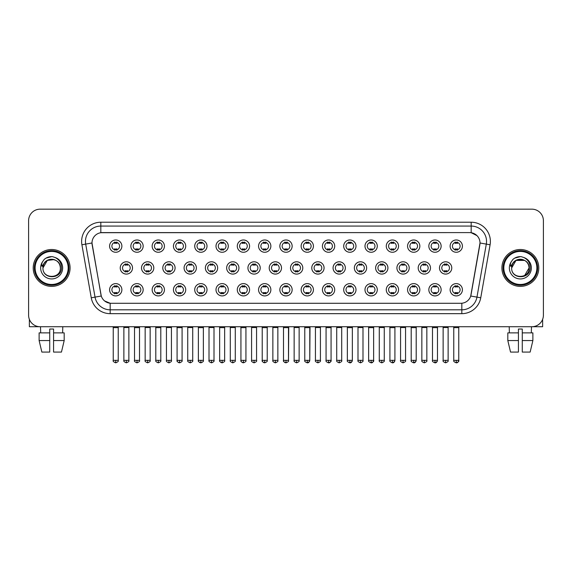 <?xml version="1.0" encoding="UTF-8"?>
<svg xmlns="http://www.w3.org/2000/svg" width="572" height="572" viewBox="0 0 572 572"><rect width="100%" height="100%" fill="white"/><g stroke="black" fill="none" stroke-linecap="round" stroke-linejoin="round"><path stroke-width="0.86" d="M143.164 289.768A6.149 6.149 0 0 1 137.015 295.91A6.149 6.149 0 0 1 130.866 289.768A6.149 6.149 0 0 1 137.015 283.619A6.149 6.149 0 0 1 143.164 289.768M133.176 289.768A3.84 3.84 0 0 0 137.015 293.608A3.84 3.84 0 0 0 140.855 289.768A3.84 3.84 0 0 0 137.015 285.921A3.84 3.84 0 0 0 133.176 289.768M164.443 289.768A6.149 6.149 0 0 1 158.301 295.91A6.149 6.149 0 0 1 152.152 289.768A6.149 6.149 0 0 1 158.301 283.619A6.149 6.149 0 0 1 164.443 289.768M154.454 289.768A3.84 3.84 0 0 0 158.301 293.608A3.84 3.84 0 0 0 162.141 289.768A3.84 3.84 0 0 0 158.301 285.921A3.84 3.84 0 0 0 154.454 289.768M185.728 289.768A6.149 6.149 0 0 1 179.579 295.91A6.149 6.149 0 0 1 173.438 289.768A6.149 6.149 0 0 1 179.579 283.619A6.149 6.149 0 0 1 185.728 289.768M175.74 289.768A3.84 3.84 0 0 0 179.579 293.608A3.84 3.84 0 0 0 183.426 289.768A3.84 3.84 0 0 0 179.579 285.921A3.84 3.84 0 0 0 175.74 289.768M207.014 289.768A6.149 6.149 0 0 1 200.865 295.91A6.149 6.149 0 0 1 194.716 289.768A6.149 6.149 0 0 1 200.865 283.619A6.149 6.149 0 0 1 207.014 289.768M197.025 289.768A3.84 3.84 0 0 0 200.865 293.608A3.84 3.84 0 0 0 204.704 289.768A3.84 3.84 0 0 0 200.865 285.921A3.84 3.84 0 0 0 197.025 289.768M228.299 289.768A6.149 6.149 0 0 1 222.15 295.91A6.149 6.149 0 0 1 216.001 289.768A6.149 6.149 0 0 1 222.15 283.619A6.149 6.149 0 0 1 228.299 289.768M218.311 289.768A3.84 3.84 0 0 0 222.15 293.608A3.84 3.84 0 0 0 225.99 289.768A3.84 3.84 0 0 0 222.15 285.921A3.84 3.84 0 0 0 218.311 289.768M249.578 289.768A6.149 6.149 0 0 1 243.436 295.91A6.149 6.149 0 0 1 237.287 289.768A6.149 6.149 0 0 1 243.436 283.619A6.149 6.149 0 0 1 249.578 289.768M239.589 289.768A3.84 3.84 0 0 0 243.436 293.608A3.84 3.84 0 0 0 247.276 289.768A3.84 3.84 0 0 0 243.436 285.921A3.84 3.84 0 0 0 239.589 289.768M270.863 289.768A6.149 6.149 0 0 1 264.714 295.91A6.149 6.149 0 0 1 258.573 289.768A6.149 6.149 0 0 1 264.714 283.619A6.149 6.149 0 0 1 270.863 289.768M260.875 289.768A3.84 3.84 0 0 0 264.714 293.608A3.84 3.84 0 0 0 268.561 289.768A3.84 3.84 0 0 0 264.714 285.921A3.84 3.84 0 0 0 260.875 289.768M292.149 289.768A6.149 6.149 0 0 1 286 295.91A6.149 6.149 0 0 1 279.851 289.768A6.149 6.149 0 0 1 286 283.619A6.149 6.149 0 0 1 292.149 289.768M282.16 289.768A3.84 3.84 0 0 0 286 293.608A3.84 3.84 0 0 0 289.84 289.768A3.84 3.84 0 0 0 286 285.921A3.84 3.84 0 0 0 282.16 289.768M313.427 289.768A6.149 6.149 0 0 1 307.286 295.91A6.149 6.149 0 0 1 301.137 289.768A6.149 6.149 0 0 1 307.286 283.619A6.149 6.149 0 0 1 313.427 289.768M303.439 289.768A3.84 3.84 0 0 0 307.286 293.608A3.84 3.84 0 0 0 311.125 289.768A3.84 3.84 0 0 0 307.286 285.921A3.84 3.84 0 0 0 303.439 289.768M334.713 289.768A6.149 6.149 0 0 1 328.564 295.91A6.149 6.149 0 0 1 322.422 289.768A6.149 6.149 0 0 1 328.564 283.619A6.149 6.149 0 0 1 334.713 289.768M324.724 289.768A3.84 3.84 0 0 0 328.564 293.608A3.84 3.84 0 0 0 332.411 289.768A3.84 3.84 0 0 0 328.564 285.921A3.84 3.84 0 0 0 324.724 289.768M355.998 289.768A6.149 6.149 0 0 1 349.849 295.91A6.149 6.149 0 0 1 343.7 289.768A6.149 6.149 0 0 1 349.849 283.619A6.149 6.149 0 0 1 355.998 289.768M346.01 289.768A3.84 3.84 0 0 0 349.849 293.608A3.84 3.84 0 0 0 353.689 289.768A3.84 3.84 0 0 0 349.849 285.921A3.84 3.84 0 0 0 346.01 289.768M377.284 289.768A6.149 6.149 0 0 1 371.135 295.91A6.149 6.149 0 0 1 364.986 289.768A6.149 6.149 0 0 1 371.135 283.619A6.149 6.149 0 0 1 377.284 289.768M367.296 289.768A3.84 3.84 0 0 0 371.135 293.608A3.84 3.84 0 0 0 374.975 289.768A3.84 3.84 0 0 0 371.135 285.921A3.84 3.84 0 0 0 367.296 289.768M398.562 289.768A6.149 6.149 0 0 1 392.421 295.91A6.149 6.149 0 0 1 386.272 289.768A6.149 6.149 0 0 1 392.421 283.619A6.149 6.149 0 0 1 398.562 289.768M388.574 289.768A3.84 3.84 0 0 0 392.421 293.608A3.84 3.84 0 0 0 396.26 289.768A3.84 3.84 0 0 0 392.421 285.921A3.84 3.84 0 0 0 388.574 289.768M419.848 289.768A6.149 6.149 0 0 1 413.699 295.91A6.149 6.149 0 0 1 407.557 289.768A6.149 6.149 0 0 1 413.699 283.619A6.149 6.149 0 0 1 419.848 289.768M409.859 289.768A3.84 3.84 0 0 0 413.699 293.608A3.84 3.84 0 0 0 417.546 289.768A3.84 3.84 0 0 0 413.699 285.921A3.84 3.84 0 0 0 409.859 289.768M441.134 289.768A6.149 6.149 0 0 1 434.985 295.91A6.149 6.149 0 0 1 428.836 289.768A6.149 6.149 0 0 1 434.985 283.619A6.149 6.149 0 0 1 441.134 289.768M431.145 289.768A3.84 3.84 0 0 0 434.985 293.608A3.84 3.84 0 0 0 438.824 289.768A3.84 3.84 0 0 0 434.985 285.921A3.84 3.84 0 0 0 431.145 289.768M462.412 289.768A6.149 6.149 0 0 1 456.27 295.91A6.149 6.149 0 0 1 450.121 289.768A6.149 6.149 0 0 1 456.27 283.619A6.149 6.149 0 0 1 462.412 289.768M452.423 289.768A3.84 3.84 0 0 0 456.27 293.608A3.84 3.84 0 0 0 460.11 289.768A3.84 3.84 0 0 0 456.27 285.921A3.84 3.84 0 0 0 452.423 289.768M121.879 289.768A6.149 6.149 0 0 1 115.73 295.91A6.149 6.149 0 0 1 109.588 289.768A6.149 6.149 0 0 1 115.73 283.619A6.149 6.149 0 0 1 121.879 289.768M111.89 289.768A3.84 3.84 0 0 0 115.73 293.608A3.84 3.84 0 0 0 119.577 289.768A3.84 3.84 0 0 0 115.73 285.921A3.84 3.84 0 0 0 111.89 289.768M153.804 267.946A6.149 6.149 0 0 1 147.655 274.088A6.149 6.149 0 0 1 141.513 267.946A6.149 6.149 0 0 1 147.655 261.797A6.149 6.149 0 0 1 153.804 267.946M143.815 267.946A3.84 3.84 0 0 0 147.655 271.786A3.84 3.84 0 0 0 151.501 267.946A3.84 3.84 0 0 0 147.655 264.1A3.84 3.84 0 0 0 143.815 267.946M175.089 267.946A6.149 6.149 0 0 1 168.94 274.088A6.149 6.149 0 0 1 162.791 267.946A6.149 6.149 0 0 1 168.94 261.797A6.149 6.149 0 0 1 175.089 267.946M165.101 267.946A3.84 3.84 0 0 0 168.94 271.786A3.84 3.84 0 0 0 172.78 267.946A3.84 3.84 0 0 0 168.94 264.1A3.84 3.84 0 0 0 165.101 267.946M196.368 267.946A6.149 6.149 0 0 1 190.226 274.088A6.149 6.149 0 0 1 184.077 267.946A6.149 6.149 0 0 1 190.226 261.797A6.149 6.149 0 0 1 196.368 267.946M186.379 267.946A3.84 3.84 0 0 0 190.226 271.786A3.84 3.84 0 0 0 194.065 267.946A3.84 3.84 0 0 0 190.226 264.1A3.84 3.84 0 0 0 186.379 267.946M217.653 267.946A6.149 6.149 0 0 1 211.504 274.088A6.149 6.149 0 0 1 205.362 267.946A6.149 6.149 0 0 1 211.504 261.797A6.149 6.149 0 0 1 217.653 267.946M207.665 267.946A3.84 3.84 0 0 0 211.504 271.786A3.84 3.84 0 0 0 215.351 267.946A3.84 3.84 0 0 0 211.504 264.1A3.84 3.84 0 0 0 207.665 267.946M238.939 267.946A6.149 6.149 0 0 1 232.79 274.088A6.149 6.149 0 0 1 226.648 267.946A6.149 6.149 0 0 1 232.79 261.797A6.149 6.149 0 0 1 238.939 267.946M228.95 267.946A3.84 3.84 0 0 0 232.79 271.786A3.84 3.84 0 0 0 236.636 267.946A3.84 3.84 0 0 0 232.79 264.1A3.84 3.84 0 0 0 228.95 267.946M260.224 267.946A6.149 6.149 0 0 1 254.075 274.088A6.149 6.149 0 0 1 247.926 267.946A6.149 6.149 0 0 1 254.075 261.797A6.149 6.149 0 0 1 260.224 267.946M250.236 267.946A3.84 3.84 0 0 0 254.075 271.786A3.84 3.84 0 0 0 257.915 267.946A3.84 3.84 0 0 0 254.075 264.1A3.84 3.84 0 0 0 250.236 267.946M281.503 267.946A6.149 6.149 0 0 1 275.361 274.088A6.149 6.149 0 0 1 269.212 267.946A6.149 6.149 0 0 1 275.361 261.797A6.149 6.149 0 0 1 281.503 267.946M271.514 267.946A3.84 3.84 0 0 0 275.361 271.786A3.84 3.84 0 0 0 279.2 267.946A3.84 3.84 0 0 0 275.361 264.1A3.84 3.84 0 0 0 271.514 267.946M302.788 267.946A6.149 6.149 0 0 1 296.639 274.088A6.149 6.149 0 0 1 290.497 267.946A6.149 6.149 0 0 1 296.639 261.797A6.149 6.149 0 0 1 302.788 267.946M292.8 267.946A3.84 3.84 0 0 0 296.639 271.786A3.84 3.84 0 0 0 300.486 267.946A3.84 3.84 0 0 0 296.639 264.1A3.84 3.84 0 0 0 292.8 267.946M324.074 267.946A6.149 6.149 0 0 1 317.925 274.088A6.149 6.149 0 0 1 311.776 267.946A6.149 6.149 0 0 1 317.925 261.797A6.149 6.149 0 0 1 324.074 267.946M314.085 267.946A3.84 3.84 0 0 0 317.925 271.786A3.84 3.84 0 0 0 321.764 267.946A3.84 3.84 0 0 0 317.925 264.1A3.84 3.84 0 0 0 314.085 267.946M345.352 267.946A6.149 6.149 0 0 1 339.21 274.088A6.149 6.149 0 0 1 333.061 267.946A6.149 6.149 0 0 1 339.21 261.797A6.149 6.149 0 0 1 345.352 267.946M335.364 267.946A3.84 3.84 0 0 0 339.21 271.786A3.84 3.84 0 0 0 343.05 267.946A3.84 3.84 0 0 0 339.21 264.1A3.84 3.84 0 0 0 335.364 267.946M366.638 267.946A6.149 6.149 0 0 1 360.496 274.088A6.149 6.149 0 0 1 354.347 267.946A6.149 6.149 0 0 1 360.496 261.797A6.149 6.149 0 0 1 366.638 267.946M356.649 267.946A3.84 3.84 0 0 0 360.496 271.786A3.84 3.84 0 0 0 364.335 267.946A3.84 3.84 0 0 0 360.496 264.1A3.84 3.84 0 0 0 356.649 267.946M387.923 267.946A6.149 6.149 0 0 1 381.774 274.088A6.149 6.149 0 0 1 375.632 267.946A6.149 6.149 0 0 1 381.774 261.797A6.149 6.149 0 0 1 387.923 267.946M377.935 267.946A3.84 3.84 0 0 0 381.774 271.786A3.84 3.84 0 0 0 385.621 267.946A3.84 3.84 0 0 0 381.774 264.1A3.84 3.84 0 0 0 377.935 267.946M409.209 267.946A6.149 6.149 0 0 1 403.06 274.088A6.149 6.149 0 0 1 396.911 267.946A6.149 6.149 0 0 1 403.06 261.797A6.149 6.149 0 0 1 409.209 267.946M399.22 267.946A3.84 3.84 0 0 0 403.06 271.786A3.84 3.84 0 0 0 406.899 267.946A3.84 3.84 0 0 0 403.06 264.1A3.84 3.84 0 0 0 399.22 267.946M430.487 267.946A6.149 6.149 0 0 1 424.345 274.088A6.149 6.149 0 0 1 418.196 267.946A6.149 6.149 0 0 1 424.345 261.797A6.149 6.149 0 0 1 430.487 267.946M420.499 267.946A3.84 3.84 0 0 0 424.345 271.786A3.84 3.84 0 0 0 428.185 267.946A3.84 3.84 0 0 0 424.345 264.1A3.84 3.84 0 0 0 420.499 267.946M451.773 267.946A6.149 6.149 0 0 1 445.624 274.088A6.149 6.149 0 0 1 439.482 267.946A6.149 6.149 0 0 1 445.624 261.797A6.149 6.149 0 0 1 451.773 267.946M441.784 267.946A3.84 3.84 0 0 0 445.624 271.786A3.84 3.84 0 0 0 449.47 267.946A3.84 3.84 0 0 0 445.624 264.1A3.84 3.84 0 0 0 441.784 267.946M132.518 267.946A6.149 6.149 0 0 1 126.376 274.088A6.149 6.149 0 0 1 120.227 267.946A6.149 6.149 0 0 1 126.376 261.797A6.149 6.149 0 0 1 132.518 267.946M122.53 267.946A3.84 3.84 0 0 0 126.376 271.786A3.84 3.84 0 0 0 130.216 267.946A3.84 3.84 0 0 0 126.376 264.1A3.84 3.84 0 0 0 122.53 267.946M143.164 246.124A6.149 6.149 0 0 1 137.015 252.266A6.149 6.149 0 0 1 130.866 246.124A6.149 6.149 0 0 1 137.015 239.975A6.149 6.149 0 0 1 143.164 246.124M133.176 246.124A3.84 3.84 0 0 0 137.015 249.964A3.84 3.84 0 0 0 140.855 246.124A3.84 3.84 0 0 0 137.015 242.278A3.84 3.84 0 0 0 133.176 246.124M164.443 246.124A6.149 6.149 0 0 1 158.301 252.266A6.149 6.149 0 0 1 152.152 246.124A6.149 6.149 0 0 1 158.301 239.975A6.149 6.149 0 0 1 164.443 246.124M154.454 246.124A3.84 3.84 0 0 0 158.301 249.964A3.84 3.84 0 0 0 162.141 246.124A3.84 3.84 0 0 0 158.301 242.278A3.84 3.84 0 0 0 154.454 246.124M185.728 246.124A6.149 6.149 0 0 1 179.579 252.266A6.149 6.149 0 0 1 173.438 246.124A6.149 6.149 0 0 1 179.579 239.975A6.149 6.149 0 0 1 185.728 246.124M175.74 246.124A3.84 3.84 0 0 0 179.579 249.964A3.84 3.84 0 0 0 183.426 246.124A3.84 3.84 0 0 0 179.579 242.278A3.84 3.84 0 0 0 175.74 246.124M207.014 246.124A6.149 6.149 0 0 1 200.865 252.266A6.149 6.149 0 0 1 194.716 246.124A6.149 6.149 0 0 1 200.865 239.975A6.149 6.149 0 0 1 207.014 246.124M197.025 246.124A3.84 3.84 0 0 0 200.865 249.964A3.84 3.84 0 0 0 204.704 246.124A3.84 3.84 0 0 0 200.865 242.278A3.84 3.84 0 0 0 197.025 246.124M228.299 246.124A6.149 6.149 0 0 1 222.15 252.266A6.149 6.149 0 0 1 216.001 246.124A6.149 6.149 0 0 1 222.15 239.975A6.149 6.149 0 0 1 228.299 246.124M218.311 246.124A3.84 3.84 0 0 0 222.15 249.964A3.84 3.84 0 0 0 225.99 246.124A3.84 3.84 0 0 0 222.15 242.278A3.84 3.84 0 0 0 218.311 246.124M249.578 246.124A6.149 6.149 0 0 1 243.436 252.266A6.149 6.149 0 0 1 237.287 246.124A6.149 6.149 0 0 1 243.436 239.975A6.149 6.149 0 0 1 249.578 246.124M239.589 246.124A3.84 3.84 0 0 0 243.436 249.964A3.84 3.84 0 0 0 247.276 246.124A3.84 3.84 0 0 0 243.436 242.278A3.84 3.84 0 0 0 239.589 246.124M270.863 246.124A6.149 6.149 0 0 1 264.714 252.266A6.149 6.149 0 0 1 258.573 246.124A6.149 6.149 0 0 1 264.714 239.975A6.149 6.149 0 0 1 270.863 246.124M260.875 246.124A3.84 3.84 0 0 0 264.714 249.964A3.84 3.84 0 0 0 268.561 246.124A3.84 3.84 0 0 0 264.714 242.278A3.84 3.84 0 0 0 260.875 246.124M292.149 246.124A6.149 6.149 0 0 1 286 252.266A6.149 6.149 0 0 1 279.851 246.124A6.149 6.149 0 0 1 286 239.975A6.149 6.149 0 0 1 292.149 246.124M282.16 246.124A3.84 3.84 0 0 0 286 249.964A3.84 3.84 0 0 0 289.84 246.124A3.84 3.84 0 0 0 286 242.278A3.84 3.84 0 0 0 282.16 246.124M313.427 246.124A6.149 6.149 0 0 1 307.286 252.266A6.149 6.149 0 0 1 301.137 246.124A6.149 6.149 0 0 1 307.286 239.975A6.149 6.149 0 0 1 313.427 246.124M303.439 246.124A3.84 3.84 0 0 0 307.286 249.964A3.84 3.84 0 0 0 311.125 246.124A3.84 3.84 0 0 0 307.286 242.278A3.84 3.84 0 0 0 303.439 246.124M334.713 246.124A6.149 6.149 0 0 1 328.564 252.266A6.149 6.149 0 0 1 322.422 246.124A6.149 6.149 0 0 1 328.564 239.975A6.149 6.149 0 0 1 334.713 246.124M324.724 246.124A3.84 3.84 0 0 0 328.564 249.964A3.84 3.84 0 0 0 332.411 246.124A3.84 3.84 0 0 0 328.564 242.278A3.84 3.84 0 0 0 324.724 246.124M355.998 246.124A6.149 6.149 0 0 1 349.849 252.266A6.149 6.149 0 0 1 343.7 246.124A6.149 6.149 0 0 1 349.849 239.975A6.149 6.149 0 0 1 355.998 246.124M346.01 246.124A3.84 3.84 0 0 0 349.849 249.964A3.84 3.84 0 0 0 353.689 246.124A3.84 3.84 0 0 0 349.849 242.278A3.84 3.84 0 0 0 346.01 246.124M377.284 246.124A6.149 6.149 0 0 1 371.135 252.266A6.149 6.149 0 0 1 364.986 246.124A6.149 6.149 0 0 1 371.135 239.975A6.149 6.149 0 0 1 377.284 246.124M367.296 246.124A3.84 3.84 0 0 0 371.135 249.964A3.84 3.84 0 0 0 374.975 246.124A3.84 3.84 0 0 0 371.135 242.278A3.84 3.84 0 0 0 367.296 246.124M398.562 246.124A6.149 6.149 0 0 1 392.421 252.266A6.149 6.149 0 0 1 386.272 246.124A6.149 6.149 0 0 1 392.421 239.975A6.149 6.149 0 0 1 398.562 246.124M388.574 246.124A3.84 3.84 0 0 0 392.421 249.964A3.84 3.84 0 0 0 396.26 246.124A3.84 3.84 0 0 0 392.421 242.278A3.84 3.84 0 0 0 388.574 246.124M419.848 246.124A6.149 6.149 0 0 1 413.699 252.266A6.149 6.149 0 0 1 407.557 246.124A6.149 6.149 0 0 1 413.699 239.975A6.149 6.149 0 0 1 419.848 246.124M409.859 246.124A3.84 3.84 0 0 0 413.699 249.964A3.84 3.84 0 0 0 417.546 246.124A3.84 3.84 0 0 0 413.699 242.278A3.84 3.84 0 0 0 409.859 246.124M441.134 246.124A6.149 6.149 0 0 1 434.985 252.266A6.149 6.149 0 0 1 428.836 246.124A6.149 6.149 0 0 1 434.985 239.975A6.149 6.149 0 0 1 441.134 246.124M431.145 246.124A3.84 3.84 0 0 0 434.985 249.964A3.84 3.84 0 0 0 438.824 246.124A3.84 3.84 0 0 0 434.985 242.278A3.84 3.84 0 0 0 431.145 246.124M462.412 246.124A6.149 6.149 0 0 1 456.27 252.266A6.149 6.149 0 0 1 450.121 246.124A6.149 6.149 0 0 1 456.27 239.975A6.149 6.149 0 0 1 462.412 246.124M452.423 246.124A3.84 3.84 0 0 0 456.27 249.964A3.84 3.84 0 0 0 460.11 246.124A3.84 3.84 0 0 0 456.27 242.278A3.84 3.84 0 0 0 452.423 246.124M121.879 246.124A6.149 6.149 0 0 1 115.73 252.266A6.149 6.149 0 0 1 109.588 246.124A6.149 6.149 0 0 1 115.73 239.975A6.149 6.149 0 0 1 121.879 246.124M111.89 246.124A3.84 3.84 0 0 0 115.73 249.964A3.84 3.84 0 0 0 119.577 246.124A3.84 3.84 0 0 0 115.73 242.278A3.84 3.84 0 0 0 111.89 246.124M91.255 297.79L81.91 244.773A19.212 19.212 0 0 1 100.822 222.229L471.178 222.229A19.212 19.212 0 0 1 490.09 244.773L480.745 297.79A19.212 19.212 0 0 1 461.826 313.663L110.174 313.663A19.212 19.212 0 0 1 91.255 297.79L101.273 296.024L92.149 244.773A10.375 10.375 0 0 1 102.359 232.597L469.641 232.597A10.375 10.375 0 0 1 479.851 244.773L471.049 294.716A10.375 10.375 0 0 1 460.832 303.289L111.168 303.289A10.375 10.375 0 0 1 100.951 294.716L91.992 242.993L85.693 244.101A15.365 15.365 0 0 1 100.822 226.069L471.178 226.069A15.365 15.365 0 0 1 486.307 244.101L476.962 297.118A15.365 15.365 0 0 1 461.826 309.817L110.174 309.817A15.365 15.365 0 0 1 95.038 297.118L85.693 244.101A15.365 15.365 0 0 1 85.457 241.434M33.212 267.946A18.44 18.44 0 0 0 51.652 286.386A18.44 18.44 0 0 0 70.091 267.946A18.44 18.44 0 0 0 51.652 249.506A18.44 18.44 0 0 0 33.212 267.946A18.44 18.44 0 0 0 51.652 286.386A18.44 18.44 0 0 0 70.091 267.946A18.44 18.44 0 0 0 51.652 249.506A18.44 18.44 0 0 0 33.212 267.946M501.909 267.946A18.44 18.44 0 0 0 520.348 286.386A18.44 18.44 0 0 0 538.788 267.946A18.44 18.44 0 0 0 520.348 249.506A18.44 18.44 0 0 0 501.909 267.946A18.44 18.44 0 0 0 520.348 286.386A18.44 18.44 0 0 0 538.788 267.946A18.44 18.44 0 0 0 520.348 249.506A18.44 18.44 0 0 0 501.909 267.946M100.822 222.229L100.822 232.711L469.641 232.597L471.178 232.711L476.969 235.635M91.992 242.971L92.106 241.434M460.832 303.289L111.168 303.289M110.174 313.663L110.174 303.239L104.64 300.972M490.09 244.773L480.008 242.993L470.727 296.024L480.745 297.79M543.4 220.692A11.526 11.526 0 0 0 531.874 209.166L40.126 209.166A11.526 11.526 0 0 0 28.6 220.692L28.6 315.201A11.526 11.526 0 0 0 40.126 326.726L531.874 326.726A11.526 11.526 0 0 0 543.4 315.201L543.4 220.692L543.4 315.201M28.6 220.692L28.6 315.201M531.874 209.166L40.126 209.166M40.126 326.726L531.874 326.726M114.579 250.186L114.579 248.834A2.946 2.946 0 0 0 116.881 248.834L116.881 250.186M116.881 242.056L116.881 243.407A2.946 2.946 0 0 0 114.579 243.407L114.579 242.056M125.218 272.007L125.218 270.656A2.946 2.946 0 0 0 127.527 270.656L127.527 272.007M126.376 360.339L123.874 360.339C123.373 361.139 124.203 361.969 126.376 362.834L126.376 360.339L128.872 360.339L128.872 327.527L123.874 327.527L123.674 326.726M128.872 327.527L129.072 326.726M127.527 263.878L127.527 265.229A2.946 2.946 0 0 0 125.218 265.229L125.218 263.878M114.579 293.829L114.579 292.478A2.946 2.946 0 0 0 116.881 292.478L116.881 293.829M115.73 360.339L113.235 360.339C112.727 361.139 113.563 361.969 115.73 362.834L115.73 360.339L118.232 360.339L118.232 327.642L113.235 327.642L113.006 326.726M118.232 327.642L118.461 326.726M116.881 285.7L116.881 287.051A2.946 2.946 0 0 0 114.579 287.051L114.579 285.7M135.864 250.186L135.864 248.834A2.946 2.946 0 0 0 138.167 248.834L138.167 250.186M138.167 242.056L138.167 243.407A2.946 2.946 0 0 0 135.864 243.407L135.864 242.056M157.15 250.186L157.15 248.834A2.946 2.946 0 0 0 159.452 248.834L159.452 250.186M159.452 242.056L159.452 243.407A2.946 2.946 0 0 0 157.15 243.407L157.15 242.056M178.428 250.186L178.428 248.834A2.946 2.946 0 0 0 180.738 248.834L180.738 250.186M180.738 242.056L180.738 243.407A2.946 2.946 0 0 0 178.428 243.407L178.428 242.056M199.714 250.186L199.714 248.834A2.946 2.946 0 0 0 202.016 248.834L202.016 250.186M202.016 242.056L202.016 243.407A2.946 2.946 0 0 0 199.714 243.407L199.714 242.056M146.504 272.007L146.504 270.656A2.946 2.946 0 0 0 148.813 270.656L148.813 272.007M147.655 360.339L145.159 360.339C144.652 361.139 145.488 361.969 147.655 362.834L147.655 360.339L150.157 360.339L150.157 327.527L145.159 327.527L144.959 326.726M150.157 327.527L150.357 326.726M148.813 263.878L148.813 265.229A2.946 2.946 0 0 0 146.504 265.229L146.504 263.878M167.789 272.007L167.789 270.656A2.946 2.946 0 0 0 170.091 270.656L170.091 272.007M168.94 360.339L166.445 360.339C165.937 361.139 166.767 361.969 168.94 362.834L168.94 360.339L171.436 360.339L171.436 327.527L166.445 327.527L166.245 326.726M171.436 327.527L171.643 326.726M170.091 263.878L170.091 265.229A2.946 2.946 0 0 0 167.789 265.229L167.789 263.878M189.075 272.007L189.075 270.656A2.946 2.946 0 0 0 191.377 270.656L191.377 272.007M190.226 360.339L187.73 360.339C187.223 361.139 188.052 361.969 190.226 362.834L190.226 360.339L192.721 360.339L192.721 327.527L187.73 327.527L187.523 326.726M192.721 327.527L192.921 326.726M191.377 263.878L191.377 265.229A2.946 2.946 0 0 0 189.075 265.229L189.075 263.878M135.864 293.829L135.864 292.478A2.946 2.946 0 0 0 138.167 292.478L138.167 293.829M137.015 360.339L134.52 360.339C134.012 361.139 134.842 361.969 137.015 362.834L137.015 360.339L139.511 360.339L139.511 327.642L134.52 327.642L134.284 326.726M139.511 327.642L139.74 326.726M138.167 285.7L138.167 287.051A2.946 2.946 0 0 0 135.864 287.051L135.864 285.7M157.15 293.829L157.15 292.478A2.946 2.946 0 0 0 159.452 292.478L159.452 293.829M158.301 360.339L155.798 360.339C155.298 361.139 156.127 361.969 158.301 362.834L158.301 360.339L160.796 360.339L160.796 327.642L155.798 327.642L155.57 326.726M160.796 327.642L161.025 326.726M159.452 285.7L159.452 287.051A2.946 2.946 0 0 0 157.15 287.051L157.15 285.7M178.428 293.829L178.428 292.478A2.946 2.946 0 0 0 180.738 292.478L180.738 293.829M179.579 360.339L177.084 360.339C176.576 361.139 177.413 361.969 179.579 362.834L179.579 360.339L182.082 360.339L182.082 327.642L177.084 327.642L176.855 326.726M182.082 327.642L182.311 326.726M180.738 285.7L180.738 287.051A2.946 2.946 0 0 0 178.428 287.051L178.428 285.7M199.714 293.829L199.714 292.478A2.946 2.946 0 0 0 202.016 292.478L202.016 293.829M200.865 360.339L198.37 360.339C197.862 361.139 198.691 361.969 200.865 362.834L200.865 360.339L203.36 360.339L203.36 327.642L198.37 327.642L198.141 326.726M203.36 327.642L203.596 326.726M202.016 285.7L202.016 287.051A2.946 2.946 0 0 0 199.714 287.051L199.714 285.7M220.999 293.829L220.999 292.478A2.946 2.946 0 0 0 223.302 292.478L223.302 293.829M222.15 360.339L219.655 360.339C219.147 361.139 219.977 361.969 222.15 362.834L222.15 360.339L224.646 360.339L224.646 327.642L219.655 327.642L219.419 326.726M224.646 327.642L224.875 326.726M223.302 285.7L223.302 287.051A2.946 2.946 0 0 0 220.999 287.051L220.999 285.7M242.278 293.829L242.278 292.478A2.946 2.946 0 0 0 244.587 292.478L244.587 293.829M243.436 360.339L240.934 360.339C240.426 361.139 241.262 361.969 243.436 362.834L243.436 360.339L245.931 360.339L245.931 327.642L240.934 327.642L240.705 326.726M245.931 327.642L246.16 326.726M244.587 285.7L244.587 287.051A2.946 2.946 0 0 0 242.278 287.051L242.278 285.7M263.563 293.829L263.563 292.478A2.946 2.946 0 0 0 265.866 292.478L265.866 293.829M264.714 360.339L262.219 360.339C261.711 361.139 262.548 361.969 264.714 362.834L264.714 360.339L267.217 360.339L267.217 327.642L262.219 327.642L261.99 326.726M267.217 327.642L267.446 326.726M265.866 285.7L265.866 287.051A2.946 2.946 0 0 0 263.563 287.051L263.563 285.7M284.849 293.829L284.849 292.478A2.946 2.946 0 0 0 287.151 292.478L287.151 293.829M286 360.339L283.505 360.339C282.997 361.139 283.826 361.969 286 362.834L286 360.339L288.495 360.339L288.495 327.642L283.505 327.642L283.276 326.726M286 362.834C288.174 361.969 289.003 361.139 288.495 360.339L288.724 326.726M287.151 285.7L287.151 287.051A2.946 2.946 0 0 0 284.849 287.051L284.849 285.7M306.134 293.829L306.134 292.478A2.946 2.946 0 0 0 308.437 292.478L308.437 293.829M307.286 360.339L304.783 360.339C304.283 361.139 305.112 361.969 307.286 362.834L307.286 360.339L309.781 360.339L309.781 327.642L304.783 327.642L304.554 326.726M307.286 362.834C308.515 362.948 309.345 362.119 309.781 360.339L310.01 326.726M308.437 285.7L308.437 287.051A2.946 2.946 0 0 0 306.134 287.051L306.134 285.7M327.413 293.829L327.413 292.478A2.946 2.946 0 0 0 329.722 292.478L329.722 293.829M328.564 360.339L326.069 360.339C325.561 361.139 326.397 361.969 328.564 362.834L328.564 360.339L331.066 360.339L331.066 327.642L326.069 327.642L325.84 326.726M331.066 327.642L331.295 326.726M329.722 285.7L329.722 287.051A2.946 2.946 0 0 0 327.413 287.051L327.413 285.7M348.698 293.829L348.698 292.478A2.946 2.946 0 0 0 351.001 292.478L351.001 293.829M349.849 360.339L347.354 360.339C346.846 361.139 347.676 361.969 349.849 362.834L349.849 360.339L352.345 360.339L352.345 327.642L347.354 327.642L347.125 326.726M352.345 327.642L352.581 326.726M351.001 285.7L351.001 287.051A2.946 2.946 0 0 0 348.698 287.051L348.698 285.7M369.984 293.829L369.984 292.478A2.946 2.946 0 0 0 372.286 292.478L372.286 293.829M371.135 360.339L368.64 360.339C368.132 361.139 368.961 361.969 371.135 362.834L371.135 360.339L373.63 360.339L373.63 327.642L368.64 327.642L368.404 326.726M373.63 327.642L373.859 326.726M372.286 285.7L372.286 287.051A2.946 2.946 0 0 0 369.984 287.051L369.984 285.7M391.262 293.829L391.262 292.478A2.946 2.946 0 0 0 393.572 292.478L393.572 293.829M392.421 360.339L389.918 360.339C389.41 361.139 390.247 361.969 392.421 362.834L392.421 360.339L394.916 360.339L394.916 327.642L389.918 327.642L389.689 326.726M394.916 327.642L395.145 326.726M393.572 285.7L393.572 287.051A2.946 2.946 0 0 0 391.262 287.051L391.262 285.7M412.548 293.829L412.548 292.478A2.946 2.946 0 0 0 414.85 292.478L414.85 293.829M413.699 360.339L411.204 360.339C410.696 361.139 411.533 361.969 413.699 362.834L413.699 360.339L416.202 360.339L416.202 327.642L411.204 327.642L410.975 326.726M416.202 327.642L416.43 326.726M414.85 285.7L414.85 287.051A2.946 2.946 0 0 0 412.548 287.051L412.548 285.7M433.833 293.829L433.833 292.478A2.946 2.946 0 0 0 436.136 292.478L436.136 293.829M434.985 360.339L432.489 360.339C431.982 361.139 432.811 361.969 434.985 362.834L434.985 360.339L437.48 360.339L437.48 327.642L432.489 327.642L432.26 326.726M437.48 327.642L437.716 326.726M436.136 285.7L436.136 287.051A2.946 2.946 0 0 0 433.833 287.051L433.833 285.7M455.119 293.829L455.119 292.478A2.946 2.946 0 0 0 457.421 292.478L457.421 293.829M456.27 360.339L453.768 360.339C453.267 361.139 454.096 361.969 456.27 362.834L456.27 360.339L458.765 360.339L458.765 327.642L453.768 327.642L453.539 326.726M458.765 327.642L458.994 326.726M457.421 285.7L457.421 287.051A2.946 2.946 0 0 0 455.119 287.051L455.119 285.7M29.365 319.333L29.365 326.726L73.931 326.726M542.635 319.333L542.635 326.726L498.069 326.726M68.94 267.946A17.289 17.289 0 0 0 51.652 250.658A17.289 17.289 0 0 0 34.363 267.946A17.289 17.289 0 0 0 51.652 285.235A17.289 17.289 0 0 0 68.94 267.946M68.168 267.946A16.517 16.517 0 0 0 51.652 251.423A16.517 16.517 0 0 0 35.128 267.946A16.517 16.517 0 0 0 51.652 284.463A16.517 16.517 0 0 0 68.168 267.946M43.365 265.329L42.957 267.946C42.478 279.744 61.561 279.522 61.497 267.946C61.533 263.156 59.395 259.674 55.084 257.5L52.488 256.649C49.356 256.463 46.597 257.386 44.201 259.409L42.635 261.654C41.684 263.263 41.477 264.829 42.013 266.345L44.809 262.198C47.412 259.588 50.515 258.73 54.111 259.617A8.687 8.687 0 0 0 43.365 265.329M42.964 267.946C42.435 256.742 60.868 256.742 60.339 267.946C60.868 279.15 42.435 279.15 42.964 267.946C42.435 256.742 60.868 256.742 60.339 267.946C60.868 279.15 42.435 279.15 42.964 267.946C42.435 256.742 60.868 256.742 60.339 267.946C60.868 279.15 42.435 279.15 42.964 267.946C42.435 256.742 60.868 256.742 60.339 267.946C60.868 279.15 42.435 279.15 42.964 267.946C42.435 256.742 60.868 256.742 60.339 267.946C60.868 256.742 42.435 256.742 42.964 267.946C42.435 256.742 60.868 256.742 60.339 267.946C60.868 256.742 42.435 256.742 42.964 267.946L47.312 260.424L54.118 259.617C57.994 260.996 60.067 263.771 60.339 267.946C60.868 256.742 42.435 256.742 42.964 267.946L47.312 260.424L54.118 259.617M44.23 259.388L45.989 258.136L51.737 256.621L45.989 258.136L44.23 259.388L45.989 258.136L51.737 256.621L45.989 258.136L44.23 259.388L45.989 258.136L51.737 256.621L45.989 258.136L44.23 259.388L45.989 258.136L51.737 256.621L45.989 258.136L44.23 259.388L45.989 258.136L51.737 256.621L45.989 258.136L44.23 259.388L45.989 258.136L51.737 256.621L45.989 258.136L44.23 259.388L45.989 258.136L51.737 256.621M537.637 267.946A17.289 17.289 0 0 0 520.348 250.658A17.289 17.289 0 0 0 503.06 267.946A17.289 17.289 0 0 0 520.348 285.235A17.289 17.289 0 0 0 537.637 267.946M536.872 267.946A16.517 16.517 0 0 0 520.348 251.423A16.517 16.517 0 0 0 503.832 267.946A16.517 16.517 0 0 0 520.348 284.463A16.517 16.517 0 0 0 536.872 267.946M512.069 265.329L511.654 267.946C511.175 279.744 530.258 279.522 530.194 267.946C530.23 263.156 528.092 259.674 523.78 257.5L521.185 256.649C518.053 256.463 515.293 257.386 512.905 259.409L511.339 261.654C510.381 263.263 510.174 264.829 510.71 266.345L513.506 262.198C516.116 259.588 519.212 258.73 522.808 259.617A8.687 8.687 0 0 0 512.069 265.329M522.808 259.617C526.69 260.996 528.764 263.771 529.036 267.946C529.565 279.15 511.132 279.15 511.661 267.946C511.132 256.742 529.565 256.742 529.036 267.946C529.565 279.15 511.132 279.15 511.661 267.946C511.132 256.742 529.565 256.742 529.036 267.946C529.565 279.15 511.132 279.15 511.661 267.946C511.132 256.742 529.565 256.742 529.036 267.946C529.565 279.15 511.132 279.15 511.661 267.946C511.132 256.742 529.565 256.742 529.036 267.946L524.688 275.468M524.688 260.424L516.008 260.424L511.661 267.946L516.008 260.424L524.688 260.424L516.008 260.424L511.661 267.946L516.008 260.424L524.688 260.424L516.008 260.424L511.661 267.946L516.008 260.424L524.688 260.424L516.008 260.424L511.661 267.946L516.008 260.424M512.927 259.388L514.686 258.136L520.441 256.621L514.686 258.136L512.927 259.388L514.686 258.136L520.441 256.621L514.686 258.136L512.927 259.388L514.686 258.136L520.441 256.621L514.686 258.136L512.927 259.388L514.686 258.136L520.441 256.621L514.686 258.136L512.927 259.388L514.686 258.136L520.441 256.621L514.686 258.136L512.927 259.388L514.686 258.136L520.441 256.621L514.686 258.136L512.927 259.388L514.686 258.136L520.441 256.621M49.728 332.868L49.728 340.555L39.118 340.555L41.849 352.08L39.118 340.555L39.118 332.868L49.728 332.868L49.728 329.029L53.575 329.029L53.575 332.868L64.186 332.868L64.186 340.555L61.454 352.08L64.186 340.555L53.575 340.555L53.575 332.868L53.575 352.08L61.454 352.08M62.791 326.726L62.627 332.868M49.728 340.555L49.728 352.08L41.849 352.08M40.512 326.726L40.676 332.868M507.814 332.868L507.814 340.555L510.546 352.08L507.814 340.555L507.814 332.868L518.425 332.868L518.425 329.029L522.272 329.029L522.272 332.868L532.882 332.868L532.882 340.555L530.151 352.08L532.882 340.555L522.272 340.555L522.272 332.868M531.488 326.726L531.324 332.868M518.425 332.868L518.425 352.08L510.546 352.08M507.814 340.555L518.425 340.555M530.151 352.08L522.272 352.08L522.272 340.555M509.209 326.726L509.373 332.868M220.999 250.186L220.999 248.834A2.946 2.946 0 0 0 223.302 248.834L223.302 250.186M223.302 242.056L223.302 243.407A2.946 2.946 0 0 0 220.999 243.407L220.999 242.056M242.278 250.186L242.278 248.834A2.946 2.946 0 0 0 244.587 248.834L244.587 250.186M244.587 242.056L244.587 243.407A2.946 2.946 0 0 0 242.278 243.407L242.278 242.056M263.563 250.186L263.563 248.834A2.946 2.946 0 0 0 265.866 248.834L265.866 250.186M265.866 242.056L265.866 243.407A2.946 2.946 0 0 0 263.563 243.407L263.563 242.056M210.353 272.007L210.353 270.656A2.946 2.946 0 0 0 212.662 270.656L212.662 272.007M211.504 360.339L209.009 360.339C208.501 361.139 209.338 361.969 211.504 362.834L211.504 360.339L214.007 360.339L214.007 327.527L209.009 327.527L208.809 326.726M214.007 327.527L214.207 326.726M212.662 263.878L212.662 265.229A2.946 2.946 0 0 0 210.353 265.229L210.353 263.878M231.639 272.007L231.639 270.656A2.946 2.946 0 0 0 233.941 270.656L233.941 272.007M232.79 360.339L230.294 360.339C229.787 361.139 230.623 361.969 232.79 362.834L232.79 360.339L235.285 360.339L235.285 327.527L230.294 327.527L230.094 326.726M235.285 327.527L235.492 326.726M233.941 263.878L233.941 265.229A2.946 2.946 0 0 0 231.639 265.229L231.639 263.878M252.924 272.007L252.924 270.656A2.946 2.946 0 0 0 255.226 270.656L255.226 272.007M254.075 360.339L251.58 360.339C251.072 361.139 251.902 361.969 254.075 362.834L254.075 360.339L256.571 360.339L256.571 327.527L251.58 327.527L251.373 326.726M256.571 327.527L256.771 326.726M255.226 263.878L255.226 265.229A2.946 2.946 0 0 0 252.924 265.229L252.924 263.878M284.849 250.186L284.849 248.834A2.946 2.946 0 0 0 287.151 248.834L287.151 250.186M287.151 242.056L287.151 243.407A2.946 2.946 0 0 0 284.849 243.407L284.849 242.056M306.134 250.186L306.134 248.834A2.946 2.946 0 0 0 308.437 248.834L308.437 250.186M308.437 242.056L308.437 243.407A2.946 2.946 0 0 0 306.134 243.407L306.134 242.056M327.413 250.186L327.413 248.834A2.946 2.946 0 0 0 329.722 248.834L329.722 250.186M329.722 242.056L329.722 243.407A2.946 2.946 0 0 0 327.413 243.407L327.413 242.056M348.698 250.186L348.698 248.834A2.946 2.946 0 0 0 351.001 248.834L351.001 250.186M351.001 242.056L351.001 243.407A2.946 2.946 0 0 0 348.698 243.407L348.698 242.056M369.984 250.186L369.984 248.834A2.946 2.946 0 0 0 372.286 248.834L372.286 250.186M372.286 242.056L372.286 243.407A2.946 2.946 0 0 0 369.984 243.407L369.984 242.056M274.202 272.007L274.202 270.656A2.946 2.946 0 0 0 276.512 270.656L276.512 272.007M275.361 360.339L272.858 360.339C272.358 361.139 273.187 361.969 275.361 362.834L275.361 360.339L277.856 360.339L277.856 327.527L272.858 327.527L272.658 326.726M277.856 327.527L278.056 326.726M276.512 263.878L276.512 265.229A2.946 2.946 0 0 0 274.202 265.229L274.202 263.878M295.488 272.007L295.488 270.656A2.946 2.946 0 0 0 297.798 270.656L297.798 272.007M296.639 360.339L294.144 360.339C293.636 361.139 294.473 361.969 296.639 362.834L296.639 360.339L299.142 360.339L299.142 327.527L294.144 327.527L293.944 326.726M299.142 327.527L299.342 326.726M297.798 263.878L297.798 265.229A2.946 2.946 0 0 0 295.488 265.229L295.488 263.878M316.774 272.007L316.774 270.656A2.946 2.946 0 0 0 319.076 270.656L319.076 272.007M317.925 360.339L315.429 360.339C314.922 361.139 315.751 361.969 317.925 362.834L317.925 360.339L320.42 360.339L320.42 327.527L315.429 327.527L315.229 326.726M320.42 327.527L320.627 326.726M319.076 263.878L319.076 265.229A2.946 2.946 0 0 0 316.774 265.229L316.774 263.878M338.059 272.007L338.059 270.656A2.946 2.946 0 0 0 340.361 270.656L340.361 272.007M339.21 360.339L336.715 360.339C336.207 361.139 337.037 361.969 339.21 362.834L339.21 360.339L341.706 360.339L341.706 327.527L336.715 327.527L336.508 326.726M341.706 327.527L341.906 326.726M340.361 263.878L340.361 265.229A2.946 2.946 0 0 0 338.059 265.229L338.059 263.878M359.338 272.007L359.338 270.656A2.946 2.946 0 0 0 361.647 270.656L361.647 272.007M360.496 360.339L357.993 360.339C357.486 361.139 358.322 361.969 360.496 362.834L360.496 360.339L362.991 360.339L362.991 327.527L357.993 327.527L357.793 326.726M362.991 327.527L363.191 326.726M361.647 263.878L361.647 265.229A2.946 2.946 0 0 0 359.338 265.229L359.338 263.878M391.262 250.186L391.262 248.834A2.946 2.946 0 0 0 393.572 248.834L393.572 250.186M393.572 242.056L393.572 243.407A2.946 2.946 0 0 0 391.262 243.407L391.262 242.056M412.548 250.186L412.548 248.834A2.946 2.946 0 0 0 414.85 248.834L414.85 250.186M414.85 242.056L414.85 243.407A2.946 2.946 0 0 0 412.548 243.407L412.548 242.056M433.833 250.186L433.833 248.834A2.946 2.946 0 0 0 436.136 248.834L436.136 250.186M436.136 242.056L436.136 243.407A2.946 2.946 0 0 0 433.833 243.407L433.833 242.056M455.119 250.186L455.119 248.834A2.946 2.946 0 0 0 457.421 248.834L457.421 250.186M457.421 242.056L457.421 243.407A2.946 2.946 0 0 0 455.119 243.407L455.119 242.056M380.623 272.007L380.623 270.656A2.946 2.946 0 0 0 382.925 270.656L382.925 272.007M381.774 360.339L379.279 360.339C378.771 361.139 379.608 361.969 381.774 362.834L381.774 360.339L384.27 360.339L384.27 327.527L379.279 327.527L379.079 326.726M384.27 327.527L384.477 326.726M382.925 263.878L382.925 265.229A2.946 2.946 0 0 0 380.623 265.229L380.623 263.878M401.909 272.007L401.909 270.656A2.946 2.946 0 0 0 404.211 270.656L404.211 272.007M403.06 360.339L400.564 360.339C400.057 361.139 400.886 361.969 403.06 362.834L403.06 360.339L405.555 360.339L405.555 327.527L400.564 327.527L400.357 326.726M405.555 327.527L405.755 326.726M404.211 263.878L404.211 265.229A2.946 2.946 0 0 0 401.909 265.229L401.909 263.878M423.187 272.007L423.187 270.656A2.946 2.946 0 0 0 425.497 270.656L425.497 272.007M424.345 360.339L421.843 360.339C421.342 361.139 422.172 361.969 424.345 362.834L424.345 360.339L426.841 360.339L426.841 327.527L421.843 327.527L421.643 326.726M426.841 327.527L427.041 326.726M425.497 263.878L425.497 265.229A2.946 2.946 0 0 0 423.187 265.229L423.187 263.878M444.473 272.007L444.473 270.656A2.946 2.946 0 0 0 446.782 270.656L446.782 272.007M445.624 360.339L443.128 360.339C442.621 361.139 443.457 361.969 445.624 362.834L445.624 360.339L448.126 360.339L448.126 327.527L443.128 327.527L442.928 326.726M448.126 327.527L448.326 326.726M446.782 263.878L446.782 265.229A2.946 2.946 0 0 0 444.473 265.229L444.473 263.878M471.178 222.229L471.178 232.711M461.826 303.239L461.826 313.663M81.91 244.773L85.693 244.101M42.635 261.654A10.99 10.99 0 0 0 51.652 278.936A10.99 10.99 0 0 0 55.084 257.5M511.339 261.654A10.99 10.99 0 0 0 520.348 278.936A10.99 10.99 0 0 0 523.78 257.5M123.874 360.339L123.874 327.527M128.872 360.339C129.379 361.139 128.543 361.969 126.376 362.834M113.235 360.339L113.235 327.642M118.232 360.339C118.733 361.139 117.903 361.969 115.73 362.834M177.113 360.71L177.263 361.254M177.527 361.761L178.671 362.662M198.398 360.71L198.541 361.254M198.813 361.761L199.95 362.662M145.159 360.339L145.159 327.527M150.157 360.339C150.658 361.139 149.828 361.969 147.655 362.834M166.445 360.339L166.445 327.527M171.436 360.339C171.943 361.139 171.114 361.969 168.94 362.834M187.73 360.339L187.73 327.527M192.721 360.339C193.229 361.139 192.392 361.969 190.226 362.834M134.52 360.339L134.52 327.642M139.511 360.339C140.018 361.139 139.189 361.969 137.015 362.834M155.798 360.339L155.798 327.642M160.796 360.339C161.304 361.139 160.467 361.969 158.301 362.834M177.084 360.339L177.084 327.642M182.082 360.339C182.59 361.139 181.753 361.969 179.579 362.834M198.37 360.339L198.37 327.642M203.36 360.339C203.868 361.139 203.039 361.969 200.865 362.834M219.655 360.339L219.655 327.642M224.646 360.339C225.153 361.139 224.324 361.969 222.15 362.834M240.934 360.339L240.934 327.642M245.931 360.339C246.439 361.139 245.602 361.969 243.436 362.834M262.219 360.339L262.219 327.642M267.217 360.339C267.717 361.139 266.888 361.969 264.714 362.834M283.505 360.339L283.505 327.642M304.783 360.339L304.783 327.642M326.069 360.339L326.069 327.642L326.069 360.339M331.066 360.339C330.63 362.119 329.794 362.948 328.564 362.834C330.738 361.969 331.574 361.139 331.066 360.339M347.354 360.339L347.354 327.642M352.323 360.71L352.345 360.339C351.909 362.119 351.079 362.948 349.849 362.834M368.64 360.339L368.64 327.642M373.63 360.339C373.194 362.119 372.365 362.948 371.135 362.834C373.309 361.969 374.138 361.139 373.63 360.339M389.918 360.339L389.918 327.642M394.887 360.71L394.916 360.339C394.48 362.119 393.643 362.948 392.421 362.834M411.204 360.339L411.204 327.642M416.173 360.71L416.202 360.339C415.765 362.119 414.929 362.948 413.699 362.834M432.489 360.339L432.489 327.642M437.451 360.71L437.48 360.339C437.044 362.119 436.214 362.948 434.985 362.834M453.768 360.339L453.768 327.642M458.765 360.339C458.329 362.119 457.5 362.948 456.27 362.834C458.437 361.969 459.273 361.139 458.765 360.339M219.677 360.71L219.827 361.254M220.098 361.761L221.235 362.662M240.962 360.71L241.112 361.254M241.377 361.761L242.521 362.662M262.248 360.71L262.391 361.254M262.662 361.761L263.806 362.662M209.009 360.339L209.009 327.527M214.007 360.339C214.514 361.139 213.678 361.969 211.504 362.834M230.294 360.339L230.294 327.527M235.285 360.339C235.793 361.139 234.963 361.969 232.79 362.834M251.58 360.339L251.58 327.527M256.571 360.339C257.078 361.139 256.249 361.969 254.075 362.834M283.533 360.71L283.676 361.254M283.948 361.761L285.085 362.662M309.781 360.339L309.752 360.71M309.609 361.254L307.657 362.805M352.173 361.254L350.221 362.805M272.858 360.339L272.858 327.527M277.856 360.339C278.364 361.139 277.527 361.969 275.361 362.834M294.144 360.339L294.144 327.527M299.142 360.339C299.642 361.139 298.813 361.969 296.639 362.834M315.429 360.339L315.429 327.527M320.42 360.339C320.928 361.139 320.098 361.969 317.925 362.834M336.715 360.339L336.715 327.527M341.706 360.339C342.213 361.139 341.377 361.969 339.21 362.834M357.993 360.339L357.993 327.527M362.991 360.339C363.499 361.139 362.662 361.969 360.496 362.834M394.744 361.254L392.785 362.805M416.023 361.254L414.071 362.805M437.308 361.254L435.356 362.805M379.279 360.339L379.279 327.527M384.27 360.339C384.777 361.139 383.948 361.969 381.774 362.834M400.564 360.339L400.564 327.527M405.555 360.339C406.063 361.139 405.233 361.969 403.06 362.834M421.843 360.339L421.843 327.527M426.841 360.339C427.348 361.139 426.512 361.969 424.345 362.834M443.128 360.339L443.128 327.527M448.126 360.339C448.627 361.139 447.797 361.969 445.624 362.834"/></g></svg>
